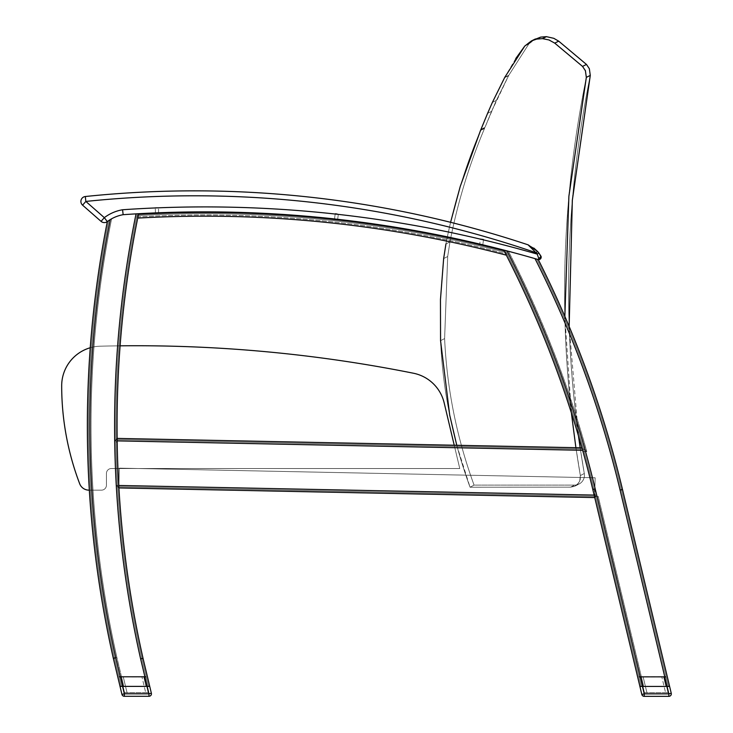 <?xml version="1.0" encoding="UTF-8"?>
<svg xmlns="http://www.w3.org/2000/svg" width="733" height="733" viewBox="0 0 733 733"><rect width="100%" height="100%" fill="white"/><g stroke="black" fill="none" stroke-linecap="round" stroke-linejoin="round"><path stroke-width="0.55" stroke-dasharray="3.67 2.75" d="M120.102 345.829A1054.668 1054.668 0 0 0 117.143 438.398A1054.668 1054.668 0 0 1 120.102 345.829A1411.428 1411.428 0 0 0 101.044 346.178A1411.428 1411.428 0 0 1 413.421 373.225A1411.428 1411.428 0 0 0 101.044 346.178A39.6 39.6 0 0 0 61.682 385.778A275.773 275.773 0 0 0 79.65 483.67A275.773 275.773 0 0 1 61.682 385.778A39.6 39.6 0 0 1 101.044 346.178A1411.428 1411.428 0 0 1 413.421 373.225A39.6 39.6 0 0 1 444.18 402.903L459.765 468.524L444.18 402.903A39.6 39.6 0 0 0 413.421 373.225A39.6 39.6 0 0 1 444.18 402.903A39.6 39.6 0 0 0 413.421 373.225A1411.428 1411.428 0 0 0 101.044 346.178A1411.428 1411.428 0 0 1 413.421 373.225A39.6 39.6 0 0 1 444.18 402.903L459.765 468.524L111.379 468.524A4.948 4.948 0 0 0 106.432 473.472L106.432 485.2A4.948 4.948 0 0 1 101.475 490.148L88.94 490.148A9.905 9.905 0 0 1 79.65 483.67A275.773 275.773 0 0 1 61.682 385.778A39.6 39.6 0 0 1 101.044 346.178A39.6 39.6 0 0 0 90.251 347.744A1054.668 1054.668 0 0 0 89.334 490.148L101.475 490.148A4.948 4.948 0 0 0 106.432 485.2L106.432 473.472A4.948 4.948 0 0 1 111.379 468.524L459.765 468.524L454.231 445.224L459.765 468.524L111.379 468.524A4.948 4.948 0 0 0 106.432 473.472L106.432 485.2A4.948 4.948 0 0 1 101.475 490.148L88.94 490.148A9.905 9.905 0 0 1 79.65 483.67A9.905 9.905 0 0 0 88.94 490.148A9.905 9.905 0 0 1 79.65 483.67A275.773 275.773 0 0 1 61.682 385.778A275.773 275.773 0 0 0 79.65 483.67A9.905 9.905 0 0 0 88.94 490.148L101.475 490.148A4.948 4.948 0 0 0 106.432 485.2L106.432 473.472A4.948 4.948 0 0 1 111.379 468.524L459.765 468.524L111.379 468.524A4.948 4.948 0 0 0 106.432 473.472L106.432 485.2A4.948 4.948 0 0 1 101.475 490.148A4.948 4.948 0 0 0 106.432 485.2L106.432 473.472A4.948 4.948 0 0 1 111.379 468.524L459.765 468.524L454.231 445.224M504.79 252.161A1054.668 1054.668 0 0 1 505.614 253.765A1054.668 1054.668 0 0 0 504.79 252.161A1186.883 1186.883 0 0 0 138.225 215.548A1054.668 1054.668 0 0 0 137.951 216.904A1054.668 1054.668 0 0 1 138.225 215.548A1186.883 1186.883 0 0 0 137.007 215.612A1055.85 1055.85 0 0 0 136.732 216.977A1185.536 1185.536 0 0 1 137.951 216.904A1185.536 1185.536 0 0 1 505.614 253.765A1185.536 1185.536 0 0 1 507.144 254.168A1185.536 1185.536 0 0 0 136.732 216.977A1055.85 1055.85 0 0 1 137.007 215.612A1186.883 1186.883 0 0 1 506.32 252.564A1055.85 1055.85 0 0 1 507.144 254.168A1185.536 1185.536 0 0 0 136.732 216.977A1185.536 1185.536 0 0 1 137.951 216.904A1054.668 1054.668 0 0 1 138.225 215.548A1054.668 1054.668 0 0 0 137.951 216.904A1185.536 1185.536 0 0 1 505.614 253.765A1054.668 1054.668 0 0 0 504.79 252.161A1054.668 1054.668 0 0 1 505.614 253.765A1185.536 1185.536 0 0 1 507.144 254.168A1055.85 1055.85 0 0 0 506.32 252.564A1186.883 1186.883 0 0 0 504.79 252.161A1186.883 1186.883 0 0 0 138.225 215.548A1054.668 1054.668 0 0 0 137.951 216.904A1054.668 1054.668 0 0 1 138.225 215.548A1186.883 1186.883 0 0 0 137.007 215.612A1055.85 1055.85 0 0 0 136.732 216.977A1055.85 1055.85 0 0 1 137.007 215.612A1186.883 1186.883 0 0 1 506.32 252.564A1186.883 1186.883 0 0 0 504.79 252.161M138.473 214.348A1188.065 1188.065 0 0 1 504.057 250.75A1188.065 1188.065 0 0 0 138.473 214.348A1054.668 1054.668 0 0 0 137.712 218.104A1054.668 1054.668 0 0 1 138.473 214.348A1054.668 1054.668 0 0 0 137.712 218.104A1184.354 1184.354 0 0 1 506.338 255.185A1054.668 1054.668 0 0 0 504.057 250.75A1054.668 1054.668 0 0 1 506.338 255.185A1184.354 1184.354 0 0 0 137.712 218.104A1184.354 1184.354 0 0 1 506.338 255.185A1054.668 1054.668 0 0 0 504.057 250.75A1188.065 1188.065 0 0 0 138.473 214.348M117.179 441.046L117.17 440.881A1054.668 1054.668 0 0 0 118.755 485.466L118.92 486.758L594.756 496.388L118.92 486.758L594.756 496.388L118.92 486.758L119.305 468.14L118.948 485.466L594.142 495.087L592.795 489.479L594.142 495.087L118.755 485.466A1054.668 1054.668 0 0 1 117.188 442.063L117.17 440.881L582.625 450.3A1054.668 1054.668 0 0 1 592.795 489.479A1054.668 1054.668 0 0 0 589.9 477.669L119.305 468.14L589.9 477.669A1054.668 1054.668 0 0 0 582.625 450.3L117.17 440.881L582.625 450.3A1054.668 1054.668 0 0 0 503.69 250.035A1054.668 1054.668 0 0 1 592.795 489.479L594.142 495.087L592.795 489.479L594.142 495.087L118.755 485.466L594.142 495.087L594.738 497.579L118.902 487.94A1054.668 1054.668 0 0 0 143.027 658.307L140.617 658.866L143.027 658.307L149.743 686.39L120.038 686.39L113.322 658.307L120.038 686.39L149.743 686.39L143.027 658.307A1054.668 1054.668 0 0 1 117.143 438.398L114.696 440.826A1057.142 1057.142 0 0 1 136.045 213.862L136.979 213.807L136.045 213.862A1188.065 1188.065 0 0 0 123.162 214.687A1188.065 1188.065 0 0 1 137.373 213.789A1188.065 1188.065 0 0 0 123.162 214.687A37.007 37.007 0 0 0 110.234 219.607A37.007 37.007 0 0 1 123.162 214.687A37.007 37.007 0 0 0 110.234 219.607L111.599 218.8A37.007 37.007 0 0 1 123.162 214.687A1188.065 1188.065 0 0 1 136.045 213.862A1057.142 1057.142 0 0 0 140.617 658.866A1057.142 1057.142 0 0 1 116.272 485.411L118.902 487.94L118.755 485.466A1054.668 1054.668 0 0 1 117.188 442.063L117.17 440.881L582.625 450.3L117.17 440.881A1054.668 1054.668 0 0 0 118.755 485.466A1054.668 1054.668 0 0 1 117.17 440.881L117.143 438.398L581.929 447.817L582.955 451.491A1054.668 1054.668 0 0 1 592.795 489.479A1054.668 1054.668 0 0 0 582.625 450.3L581.929 447.817L117.143 438.398L114.696 440.826A1057.142 1057.142 0 0 1 136.045 213.862L138.601 213.715M508.445 251.282A1188.065 1188.065 0 0 1 536.712 259.125A1053.486 1053.486 0 0 1 621.346 489.763A1053.486 1053.486 0 0 0 536.712 259.125A1188.065 1188.065 0 0 0 505.229 250.429A1055.85 1055.85 0 0 1 583.495 449.027L586.776 451.574A1058.324 1058.324 0 0 0 508.445 251.282L505.229 250.429A1055.85 1055.85 0 0 1 583.495 449.027L115.97 439.562L116.006 442.036A1055.85 1055.85 0 0 1 137.373 213.789A1188.065 1188.065 0 0 0 123.162 214.687A1188.065 1188.065 0 0 1 538.068 259.519L541.156 256.568L538.773 252.885L537.216 254.113L538.801 258.612L541.156 256.568L541.192 257.512L539.873 259.335L538.269 259.564A1054.668 1054.668 0 0 1 622.5 489.488L669.623 686.445L639.927 686.445L669.623 686.445L622.5 489.488A1054.668 1054.668 0 0 0 538.269 259.574L538.141 259.537A1.979 1.979 0 0 1 538.068 259.519A1188.065 1188.065 0 0 0 123.162 214.687A1188.065 1188.065 0 0 1 137.373 213.789A1055.85 1055.85 0 0 0 115.961 438.416A1055.85 1055.85 0 0 0 115.97 439.562L583.495 449.027A1055.85 1055.85 0 0 1 593.95 489.204L641.146 686.445L668.404 686.445L621.346 489.763L668.404 686.445L643.684 686.445L598.229 496.461L117.647 486.73A1055.85 1055.85 0 0 1 115.97 439.562L116.006 442.036A1055.85 1055.85 0 0 1 137.373 213.789A1055.85 1055.85 0 0 0 141.872 658.573A1055.85 1055.85 0 0 1 117.647 486.73L595.672 496.406L641.146 686.445L643.684 686.445L598.229 496.461L117.647 486.73A1055.85 1055.85 0 0 1 115.97 439.562L583.495 449.027L586.776 451.574A1058.324 1058.324 0 0 0 508.445 251.282A1188.065 1188.065 0 0 1 536.712 259.125A1053.486 1053.486 0 0 1 621.346 489.763A1053.486 1053.486 0 0 0 536.712 259.125A1188.065 1188.065 0 0 0 505.229 250.429A1055.85 1055.85 0 0 1 593.95 489.204L595.672 496.406L117.647 486.73A1055.85 1055.85 0 0 0 141.872 658.573A1055.85 1055.85 0 0 1 115.961 438.416M108.713 220.587A1053.486 1053.486 0 0 0 114.476 658.032A1053.486 1053.486 0 0 1 108.713 220.587A1053.486 1053.486 0 0 0 114.476 658.032L121.257 686.39L148.524 686.39L141.872 658.573L148.524 686.39L123.804 686.39L116.886 657.474A1051.012 1051.012 0 0 1 111.599 218.8A37.007 37.007 0 0 1 123.162 214.687A37.007 37.007 0 0 0 108.713 220.587A1053.486 1053.486 0 0 0 114.476 658.032L116.886 657.474A1051.012 1051.012 0 0 1 111.599 218.8L110.573 219.396M594.756 496.388L595.132 477.779L119.305 468.14L118.92 486.758L119.305 468.14L595.132 477.779L594.756 496.388M109.08 220.34L107.375 221.549A37.007 37.007 0 0 0 107.311 221.595A4.948 4.948 0 0 1 101.062 221.375L82.572 205.158A4.948 4.948 0 0 1 85.321 196.517A1056.894 1056.894 0 0 1 528.062 244.822L536.061 252.748L528.062 244.822A1056.894 1056.894 0 0 0 85.321 196.517A4.948 4.948 0 0 0 82.572 205.158L101.062 221.375A4.948 4.948 0 0 0 107.311 221.604L107.375 221.549M89.334 490.148A1054.668 1054.668 0 0 1 90.251 347.744A1054.668 1054.668 0 0 0 89.334 490.148L101.475 490.148L89.334 490.148M137.071 213.807L137.877 213.761M582.671 450.474L582.625 450.3A1054.668 1054.668 0 0 0 503.69 250.035A1188.065 1188.065 0 0 1 535.017 258.63A1188.065 1188.065 0 0 0 506.906 250.869L503.69 250.035A1188.065 1188.065 0 0 1 535.017 258.63L536.712 259.125M537.683 259.409L538.269 259.564A1054.668 1054.668 0 0 1 622.5 489.488L669.623 686.445L642.456 686.445L596.699 495.142L116.272 485.411L118.902 487.94A1054.668 1054.668 0 0 0 143.027 658.307L140.617 658.866A1057.142 1057.142 0 0 1 116.272 485.411L596.699 495.142L594.738 497.579L118.902 487.94L594.738 497.579L639.927 686.445L642.456 686.445L639.909 686.445L669.614 686.445L639.927 686.445L594.738 497.579L596.699 495.142L642.465 686.445L595.205 488.902A1057.142 1057.142 0 0 0 506.906 250.869M113.322 658.307L115.732 657.748L113.322 658.307L120.038 686.39L147.196 686.39L148.964 693.821L147.186 686.39L120.038 686.39L121.944 694.389L120.029 686.39L121.944 694.389L124.344 693.812L121.944 694.389A2.474 2.474 0 0 0 124.344 696.295L124.344 693.812L148.964 693.821L151.364 693.244A2.474 2.474 0 0 1 148.964 696.295L124.344 696.295A2.474 2.474 0 0 1 121.944 694.389L124.344 693.812L124.344 696.295L148.964 696.295L148.964 693.821L140.617 658.866L147.196 686.39L120.029 686.39L149.724 686.39L151.364 693.244L148.964 693.821L148.964 696.295A2.474 2.474 0 0 0 151.364 693.244A2.474 2.474 0 0 1 148.964 696.295L148.964 693.821L151.364 693.244L149.724 686.39L147.186 686.39L149.743 686.39L143.027 658.307A1054.668 1054.668 0 0 1 117.143 438.398L581.929 447.817L582.955 451.491A1054.668 1054.668 0 0 1 592.795 489.479L639.927 686.445L642.456 686.445L644.234 693.876L644.234 696.35L644.234 693.876L641.824 694.444L644.234 693.876L644.234 696.341L668.844 696.35L668.844 693.876L671.254 693.299A2.474 2.474 0 0 1 668.844 696.35L668.844 693.867L668.844 696.35L644.234 696.341M115.97 439.562L583.495 449.027A1055.85 1055.85 0 0 1 593.95 489.204L641.146 686.445L668.404 686.445L641.137 686.445L638.91 677.118L639.368 676.541L641.247 676.55L638.91 677.118L641.137 686.445L665.903 686.445L641.137 686.445L638.91 677.127L639.368 676.55L638.91 677.127L666.15 677.127L665.417 676.55L666.15 677.127L638.91 677.118L641.247 677.136L638.91 677.127L641.137 686.445L593.95 489.204A1055.85 1055.85 0 0 0 505.229 250.429L507.328 250.988M121.257 686.39L123.804 686.39L116.886 657.474L114.476 658.032L121.257 686.39L148.524 686.39L141.872 658.573L148.524 686.39L121.257 686.39L148.497 686.39L121.257 686.39L119.03 677.063L119.488 676.486L145.528 676.495L146.261 677.072L145.528 676.495L119.488 676.486L119.03 677.063L121.366 677.081L119.03 677.063L121.257 686.39L114.476 658.032L121.257 686.39L119.03 677.063L119.488 676.486L119.03 677.063L121.504 677.081L119.03 677.063L121.257 686.39M663.64 676.55L666.15 677.127L668.377 686.445L665.903 686.445L668.377 686.445L666.15 677.127L665.417 676.541L641.393 676.55L663.64 676.541L663.677 677.145L666.15 677.127L641.247 677.136L663.677 677.136L663.64 676.55L665.903 686.445L663.64 676.541M641.247 676.55L663.53 676.541L641.247 676.541L641.247 677.136L641.247 676.541M661.725 676.55L640.578 676.55L664.199 676.55L640.578 676.541L644.426 692.639L668.047 692.639L644.426 692.63L640.578 676.55L664.199 676.541L668.047 692.639L665.573 692.63L668.047 692.63L664.199 676.55L661.725 676.541L665.573 692.639L661.725 676.541M671.318 693.885A2.474 2.474 0 0 0 671.254 693.299L668.844 693.876L671.254 693.299L669.614 686.445L671.254 693.299A2.474 2.474 0 0 1 668.844 696.35M641.824 694.444L639.909 686.445L641.824 694.444L644.234 693.867L668.844 693.876L644.234 693.876L642.456 686.445L644.234 693.867L668.844 693.867L667.067 686.445L642.465 686.445L669.614 686.445L671.254 693.299M146.261 677.072L143.796 677.09L146.261 677.072L148.497 686.39L146.261 677.072L145.528 676.495L146.261 677.072L121.504 677.081L146.261 677.072L148.497 686.39L146.261 677.072M141.845 676.495L120.698 676.486L144.319 676.495L120.698 676.486L124.546 692.575L148.167 692.584L124.546 692.575L120.698 676.486L123.171 676.486L144.319 676.495L148.167 692.584L145.693 692.584L148.167 692.584L144.319 676.495L141.845 676.495L145.693 692.584L141.845 676.495M337.656 219.295L334.505 218.947L337.656 219.295L338.389 213.926L335.256 213.495L338.389 213.926L335.256 213.495L338.389 213.926L337.656 219.295M483.569 239.251L480.427 238.821L483.569 239.251L480.427 238.821L479.712 244.071L482.8 244.813L479.712 244.071L482.8 244.813L479.712 244.071L480.427 238.821L483.569 239.251L482.8 244.813L483.569 239.251M158.63 212.762L155.46 212.891L158.63 212.762L158.42 207.567L155.249 207.696L158.42 207.567L155.249 207.696L158.42 207.567L158.63 212.762L155.46 212.891L158.63 212.762M538.068 259.519A1.979 1.979 0 0 0 538.141 259.537A1.979 1.979 0 0 1 538.068 259.519L538.801 258.612L538.068 259.519A1188.065 1188.065 0 0 0 123.162 214.687A1188.065 1188.065 0 0 1 136.045 213.862M667.067 686.445L620.091 490.065A1052.194 1052.194 0 0 0 535.017 258.63A1052.194 1052.194 0 0 1 620.091 490.065L622.5 489.488L620.091 490.065L667.076 686.445L620.091 490.065L622.5 489.488A1054.668 1054.668 0 0 0 538.269 259.574L540.478 258.905L541.156 256.568L541.192 257.512M538.801 258.612L537.216 254.113L538.773 252.885L541.156 256.568L538.801 258.612L537.216 254.113L538.773 252.885A26.232 26.232 0 0 0 537.527 251.419L536.061 252.748L537.527 251.419A26.232 26.232 0 0 1 538.773 252.885A26.232 26.232 0 0 0 537.527 251.419L536.061 252.748L528.062 244.822A1.979 1.979 0 0 1 528.191 244.868A1.979 1.979 0 0 0 528.062 244.822A1.979 1.979 0 0 1 528.191 244.868L537.527 251.419L528.191 244.868L533.844 248.084M123.043 213.761L123.162 214.687A37.007 37.007 0 0 0 107.311 221.604A4.948 4.948 0 0 1 101.062 221.375L82.572 205.158L85.834 201.438A1051.947 1051.947 0 0 1 536.061 252.748A24.253 24.253 0 0 1 537.216 254.113A24.253 24.253 0 0 0 536.061 252.748A1051.947 1051.947 0 0 0 85.834 201.438L104.324 217.655A41.955 41.955 0 0 1 122.558 209.757L122.897 212.515M122.796 211.69L122.567 209.775A41.955 41.955 0 0 0 104.324 217.655L101.062 221.375L104.324 217.655L107.311 221.604L104.324 217.655A41.955 41.955 0 0 1 122.558 209.757A1193.022 1193.022 0 0 1 537.216 254.113A1193.022 1193.022 0 0 0 122.558 209.757L123.162 214.687A37.007 37.007 0 0 0 110.234 219.607L109.977 219.763M101.044 346.178A39.6 39.6 0 0 0 90.251 347.744A39.6 39.6 0 0 1 101.044 346.178M506.32 252.564A1055.85 1055.85 0 0 1 507.144 254.168A1055.85 1055.85 0 0 0 506.32 252.564M668.404 686.445L621.346 489.763L668.404 686.445M137.135 213.798L137.813 213.761M138.225 215.548A1054.668 1054.668 0 0 0 137.951 216.904M582.625 450.3L114.696 440.826L582.625 450.3A1054.668 1054.668 0 0 1 592.795 489.479L594.142 495.087L118.755 485.466A1054.668 1054.668 0 0 1 117.17 440.881M594.142 495.087L594.738 497.579M504.057 250.75A1054.668 1054.668 0 0 1 506.338 255.185M336.081 219.121L334.505 218.947L336.081 219.121M540.606 258.767L539.543 259.482M122.558 209.757A1193.022 1193.022 0 0 1 537.216 254.113A24.253 24.253 0 0 0 536.061 252.748A1051.947 1051.947 0 0 0 85.834 201.438L104.324 217.655L85.834 201.438L85.321 196.517L85.834 201.438L82.572 205.158A4.948 4.948 0 0 1 85.321 196.517A1056.894 1056.894 0 0 1 528.062 244.822M666.15 677.127L668.377 686.445L666.15 677.127M664.199 676.541L668.047 692.63L664.199 676.541M640.578 676.541L644.426 692.63L640.578 676.541M143.76 676.495L145.528 676.495L143.65 676.495L143.796 677.09L121.366 677.081L143.796 677.09L143.76 676.495L146.023 686.39L143.76 676.495M121.504 676.486L143.65 676.495L121.366 676.486L123.73 686.39L121.504 676.486M144.319 676.495L148.167 692.584L144.319 676.495M120.698 676.486L124.546 692.575L120.698 676.486M151.364 693.244L149.724 686.39L122.576 686.39L124.344 693.812L148.964 693.821L124.344 693.812L124.344 696.295L148.964 696.295M580.16 447.781L584.302 473.518L580.353 475.552L580.261 479.373L578.731 482.891L575.323 485.942L570.595 487.152L574.351 486.4L577.549 484.284L579.711 481.114L580.353 475.552L584.302 473.518L580.353 475.552C557.501 342.458 559.499 209.73 586.336 77.368L590.285 75.407C563.457 207.741 561.469 340.451 584.302 473.518L580.353 475.552L580.261 479.373L578.731 482.891L575.323 485.942L570.595 487.152L470.045 487.216L570.595 487.152L574.351 486.4L577.549 484.284L579.711 481.114L580.353 475.552L584.302 473.518A9.905 9.905 0 0 1 579.079 484.018A9.905 9.905 0 0 0 584.302 473.518C561.469 340.451 563.457 207.741 590.285 75.407L586.336 77.368L585.511 70.927L586.336 77.368L590.285 75.407L586.336 77.368L585.392 70.643L582.524 66.41L554.734 43.128L549.823 40.297L554.734 43.128L582.524 66.41L585.392 70.643L586.336 77.368C559.499 209.73 557.501 342.458 580.353 475.552L580.261 479.373L578.731 482.891L575.323 485.942L570.595 487.152L470.045 487.216C452.747 439.873 442.915 391.028 440.56 340.68C442.915 391.028 452.747 439.873 470.045 487.216L474.068 485.109L470.045 487.216L570.595 487.152L574.351 486.4L577.549 484.284L579.711 481.114L580.353 475.552L584.302 473.518A9.905 9.905 0 0 1 574.544 485.109L474.068 485.109C456.778 437.766 446.956 388.921 444.61 338.582L447.689 256.504L443.648 258.584L440.46 299.577L440.56 340.68L440.46 299.568L443.648 258.584L445.921 243.997L443.648 258.584L447.689 256.504L449.961 241.917L445.921 243.997C453.525 204.965 465.052 167.142 480.509 130.501C465.052 167.142 453.525 204.965 445.921 243.997L449.961 241.917C457.557 202.904 469.074 165.09 484.522 128.467L480.509 130.501L481.013 129.32L480.637 130.19L484.66 128.156L496.388 100.384L508.775 75.307L504.78 77.322L508.583 75.701L504.78 77.322L524.791 46.042L530.179 41.625L524.791 46.042L528.777 44.044L524.791 46.042L530.179 41.625L536.675 39.096L530.179 41.625L524.791 46.042L528.777 44.044L535.347 38.986L528.777 44.044L524.791 46.042L528.777 44.044L524.791 46.042L504.78 77.322L508.775 75.307L528.777 44.044L533.505 40.031M564.85 316.372L571.374 412.853M575.9 447.689L580.353 475.552C557.501 342.458 559.499 209.73 586.336 77.368L585.392 70.643L582.524 66.41L586.473 64.449L589.341 68.691L590.285 75.407L586.336 77.368M487.573 113.386L481.013 129.32L492.374 102.409L487.573 113.386L491.586 111.361L487.573 113.386L480.509 130.501L484.522 128.467L480.509 130.501C465.052 167.142 453.525 204.965 445.921 243.997L443.648 258.584L440.46 299.577L440.56 340.68C442.915 391.028 452.747 439.873 470.045 487.216C452.747 439.873 442.915 391.028 440.56 340.68L440.46 299.568L443.648 258.584L445.921 243.997C453.525 204.965 465.052 167.142 480.509 130.501L492.374 102.409L504.579 77.707L508.775 75.307L504.78 77.322L508.583 75.701L504.579 77.707L492.374 102.409L496.388 100.384L492.374 102.409L487.573 113.386L491.586 111.361L508.775 75.307L528.777 44.044L508.775 75.307L504.78 77.322L508.775 75.307L504.78 77.322L508.583 75.701L496.388 100.384L492.374 102.409L496.388 100.384L492.374 102.409L487.573 113.386L491.586 111.361L487.573 113.386L491.586 111.361L496.388 100.384L492.374 102.409M515.785 58.512L504.78 77.322M535.521 38.904L540.652 37.117L531.452 40.929L540.652 37.117L535.612 38.858L540.652 37.117L536.675 39.096L540.652 37.117L536.675 39.096L540.652 37.117L546.433 36.65L542.457 38.629L548.935 39.949L542.457 38.629L548.935 39.949L554.734 43.128L558.702 41.158L554.734 43.128L582.524 66.41L554.734 43.128L558.702 41.158L586.473 64.449L558.702 41.158L554.734 43.128L549.823 40.297M535.612 38.858L540.652 37.117L546.433 36.65L552.911 37.979L558.702 41.158L554.734 43.128L548.935 39.949L542.457 38.629L546.433 36.65L542.457 38.629L546.433 36.65L552.911 37.979L558.702 41.158M536.675 39.096L542.457 38.629L536.675 39.096M456.769 445.279L470.045 487.216L474.068 485.109L470.045 487.216L570.595 487.152L574.544 485.109L570.595 487.152L574.544 485.109L570.595 487.152L574.544 485.109L474.068 485.109C456.778 437.766 446.956 388.921 444.61 338.582L440.56 340.68C442.915 391.028 452.747 439.873 470.045 487.216L570.595 487.152L574.544 485.109A9.905 9.905 0 0 0 579.079 484.018A9.905 9.905 0 0 1 574.544 485.109L474.068 485.109L470.045 487.216L474.068 485.109C456.778 437.766 446.956 388.921 444.61 338.582L447.689 256.504L443.648 258.584L447.689 256.504L449.961 241.917L445.921 243.997L449.961 241.917C457.557 202.904 469.074 165.09 484.522 128.467L480.637 130.19L484.66 128.156L491.586 111.361L485.026 127.285L481.013 129.32L480.637 130.19L484.522 128.467L480.509 130.501L484.66 128.156L480.637 130.19L484.66 128.156L485.026 127.285L481.013 129.32M554.734 43.128L582.524 66.41L586.473 64.449M569.156 326.46L578.456 435.833M440.56 340.68L444.61 338.582L440.56 340.68L444.61 338.582L440.56 340.68L444.61 338.582L447.689 256.504L449.961 241.917L445.921 243.997L443.648 258.584L447.689 256.504L443.648 258.584M450.575 222.31L447.359 236.851L450.575 222.31M447.231 237.446L446.498 241.084L447.231 237.446M530.655 41.35L535.438 38.941L529.327 42.148L524.791 46.042M548.935 39.949L542.457 38.629L546.433 36.65M445.921 243.997L449.961 241.917C457.557 202.904 469.074 165.09 484.522 128.467L480.509 130.501M582.955 451.491L586.776 451.574L582.955 451.491M116.006 442.036L117.188 442.063L116.006 442.036M110.234 219.607A1052.194 1052.194 0 0 0 115.732 657.748L122.585 686.39L115.732 657.748A1052.194 1052.194 0 0 1 110.234 219.607A1052.194 1052.194 0 0 0 115.732 657.748L122.576 686.39M592.795 489.479L595.205 488.902M641.393 677.136L643.62 686.445L641.393 677.136M643.052 676.55L646.909 692.639L643.052 676.541M143.65 676.495L143.65 677.09L143.65 676.495M121.366 676.486L121.366 677.081L121.366 676.486M123.171 676.486L127.02 692.575L123.171 676.486M620.091 490.065A1052.194 1052.194 0 0 0 535.017 258.63M147.196 686.39L140.617 658.866M82.572 205.158L85.834 201.438L85.321 196.517M107.311 221.604L104.324 217.655L101.062 221.375M663.677 677.136L665.903 686.445L663.677 677.136M143.796 677.09L146.023 686.39L143.796 677.09M121.504 677.081L123.73 686.39L121.504 677.081M334.505 218.947L335.256 213.495L334.505 218.947M155.46 212.891L155.249 207.696L155.46 212.891M540.478 258.905L539.9 259.326M540.917 258.328L541.22 257.054M575.121 486.043L579.079 484.018L575.121 486.043M530.692 41.332L533.954 39.692M444.61 338.582L447.689 256.504M531.553 40.883L535.438 38.941"/><path stroke-width="1.1" d="M454.231 445.224L444.18 402.903A39.6 39.6 0 0 0 413.421 373.225A1411.428 1411.428 0 0 0 120.102 345.829A1054.668 1054.668 0 0 1 137.951 216.904A1054.668 1054.668 0 0 0 120.102 345.829M109.721 219.927L110.225 219.607A37.007 37.007 0 0 0 108.713 220.587L107.311 221.595A1054.668 1054.668 0 0 0 90.251 347.744A39.6 39.6 0 0 0 61.682 385.778A275.773 275.773 0 0 0 79.65 483.67A9.905 9.905 0 0 0 88.94 490.148L89.334 490.148A1054.668 1054.668 0 0 0 113.322 658.307L115.732 657.748L113.322 658.307A1054.668 1054.668 0 0 1 89.334 490.148A1054.668 1054.668 0 0 0 113.322 658.307A1054.668 1054.668 0 0 1 107.311 221.604L107.311 221.595A1054.668 1054.668 0 0 0 90.251 347.744A1054.668 1054.668 0 0 1 107.311 221.604A37.007 37.007 0 0 0 107.311 221.604A37.007 37.007 0 0 1 123.162 214.687A37.007 37.007 0 0 0 107.375 221.549L108.163 220.972M137.951 216.904A1054.668 1054.668 0 0 0 117.143 438.398A1054.668 1054.668 0 0 1 138.601 213.715L138.042 213.752L138.601 213.715A1054.668 1054.668 0 0 0 138.225 215.548A1054.668 1054.668 0 0 1 138.601 213.715A1054.668 1054.668 0 0 0 138.225 215.548M671.254 693.299L668.844 693.867L668.844 696.35A2.474 2.474 0 0 0 671.254 693.299L669.614 686.445L667.067 686.445L669.623 686.445L622.5 489.488A1054.668 1054.668 0 0 0 538.269 259.574L535.017 258.63A1188.065 1188.065 0 0 0 506.906 250.869L503.69 250.035A1054.668 1054.668 0 0 1 592.795 489.479L641.824 694.444A2.474 2.474 0 0 0 644.234 696.341A2.474 2.474 0 0 1 641.824 694.444L641.824 694.444A2.474 2.474 0 0 0 644.234 696.35L668.844 696.35A2.474 2.474 0 0 0 671.318 693.885M539.543 259.482L538.489 259.601L540.478 258.905L541.22 257.054L538.773 252.885A26.232 26.232 0 0 0 537.527 251.419L536.061 252.748A24.253 24.253 0 0 1 537.216 254.113L538.801 258.612L541.11 256.413L538.773 252.885L537.216 254.113A1193.022 1193.022 0 0 0 122.558 209.757L123.162 214.687A37.007 37.007 0 0 0 110.234 219.607L110.573 219.396M122.906 212.607L122.796 211.69M90.251 347.744A39.6 39.6 0 0 0 61.682 385.778A39.6 39.6 0 0 1 90.251 347.744M506.338 255.185A1184.354 1184.354 0 0 0 137.712 218.104A1054.668 1054.668 0 0 1 138.473 214.348A1188.065 1188.065 0 0 1 504.057 250.75M537.197 259.262L537.683 259.409M109.977 219.763L108.713 220.587M533.844 248.084L537.527 251.419L528.191 244.868A1.979 1.979 0 0 0 528.062 244.822A1056.894 1056.894 0 0 0 85.321 196.517A4.948 4.948 0 0 0 82.572 205.158L101.062 221.375A4.948 4.948 0 0 0 107.311 221.604A1054.668 1054.668 0 0 0 113.322 658.307L120.038 686.39L122.576 686.39L120.029 686.39L121.944 694.389A2.474 2.474 0 0 0 124.344 696.295A2.474 2.474 0 0 1 121.944 694.389L124.344 693.812L115.732 657.748A1052.194 1052.194 0 0 1 110.234 219.607M138.601 213.715L136.045 213.862A1188.065 1188.065 0 0 0 123.162 214.687A1188.065 1188.065 0 0 1 538.068 259.519A1.979 1.979 0 0 0 538.141 259.537L538.178 259.546M151.364 693.244L148.964 693.821L148.964 696.295A2.474 2.474 0 0 0 151.364 693.244L149.724 686.39L147.186 686.39L149.743 686.39L143.027 658.307A1054.668 1054.668 0 0 1 117.143 438.398L117.17 440.881L582.625 450.3L581.929 447.817L117.143 438.398M594.738 497.579L118.902 487.94L118.755 485.466L594.142 495.087M508.445 251.282L507.328 250.988M136.045 213.862A1057.142 1057.142 0 0 0 140.617 658.866L143.027 658.307M337.656 219.295L336.081 219.121L337.656 219.295M541.192 257.512L540.606 258.767M538.801 258.612L538.068 259.519M528.062 244.822L536.061 252.748A1051.947 1051.947 0 0 0 85.834 201.438L82.572 205.158M123.043 213.761L123.162 214.687A37.007 37.007 0 0 0 107.311 221.604L104.324 217.655L85.834 201.438L85.321 196.517M622.5 489.488L620.091 490.065L668.844 693.867L644.234 693.867L644.234 696.341A2.474 2.474 0 0 1 641.824 694.444L644.234 693.867L642.456 686.445L639.909 686.445L641.824 694.444M644.234 696.341L668.844 696.35M667.067 686.445L642.456 686.445L595.205 488.902A1057.142 1057.142 0 0 0 506.906 250.869M148.964 696.295L124.344 696.295L124.344 693.812L148.964 693.821L147.186 686.39L122.576 686.39M533.505 40.031L540.642 37.117L546.433 36.65L553.791 38.318L558.702 41.158L586.473 64.449L582.524 66.41L585.511 70.927L582.524 66.41L585.392 70.643L586.336 77.368L568.89 196.252L564.85 316.372L568.89 196.252L586.336 77.368L590.285 75.407L572.326 200.292L569.156 326.46M571.374 412.853L575.9 447.689M504.78 77.322L492.374 102.409L504.78 77.322L492.374 102.409L504.78 77.322L524.791 46.042L515.785 58.512M524.791 46.042L531.452 40.929L536.675 39.096L542.457 38.629L536.675 39.096L542.457 38.629L536.675 39.096L540.652 37.117L532.121 40.608L535.429 38.95M549.823 40.297L548.935 39.949M586.473 64.449L589.341 68.691L590.285 75.407L589.341 68.691L586.473 64.449L582.524 66.41L586.473 64.449L582.524 66.41L554.734 43.128L558.546 41.231M578.456 435.833L580.16 447.781M586.336 77.368L568.89 196.252L564.85 316.372M443.648 258.584L440.46 299.577L440.56 340.68L440.46 299.568L443.648 258.584L445.921 243.997M480.509 130.501L460.26 186.384L450.575 222.31L460.269 186.356L480.509 130.501L487.573 113.386L481.013 129.32M447.359 236.851L447.231 237.446L447.359 236.851M554.734 43.128L548.935 39.949L542.457 38.629L546.268 36.732M487.573 113.386L492.374 102.409M456.769 445.279L449.696 415.08L440.56 340.68M535.017 258.63A1052.194 1052.194 0 0 1 620.091 490.065M592.795 489.479L595.205 488.902M140.617 658.866L147.196 686.39M101.062 221.375L104.324 217.655A41.955 41.955 0 0 1 122.558 209.757M540.972 258.218L539.9 259.326M540.917 258.328L541.22 257.054M533.954 39.692L531.553 40.883"/></g></svg>
